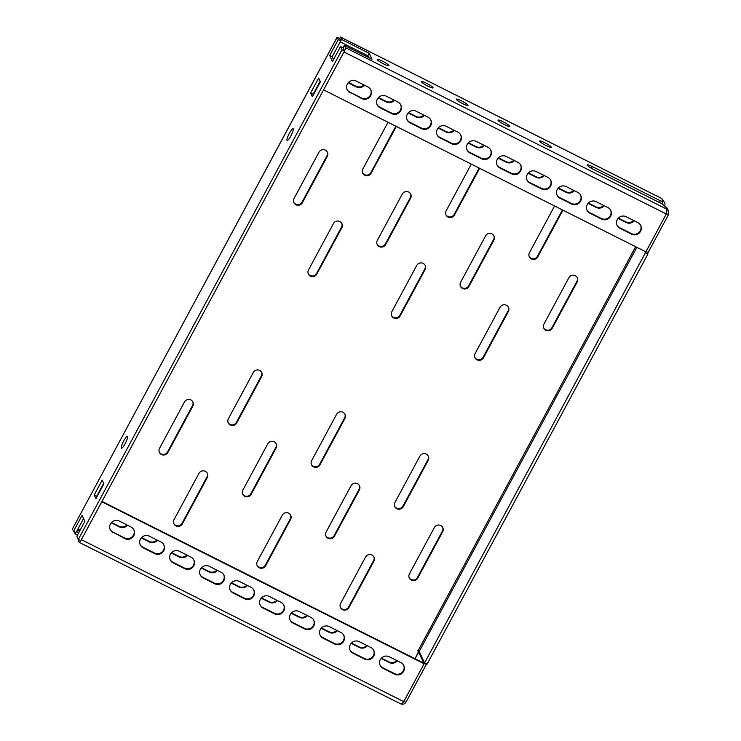 <?xml version="1.0" encoding="UTF-8"?>
<svg xmlns="http://www.w3.org/2000/svg" width="741" height="741" viewBox="0 0 741 741"><rect width="100%" height="100%" fill="white"/><g stroke="black" fill="none" stroke-linecap="round" stroke-linejoin="round"><path stroke-width="1.11" d="M290.787 136.02A6.641 1.26 -63.3 0 0 293.103 128.647A6.641 1.26 -63.3 0 0 289.444 133.148A6.641 1.26 -63.3 0 0 287.137 140.521A6.641 1.26 -63.3 0 0 290.787 136.02M125.118 443.692A6.641 1.26 -63.3 0 0 127.433 436.319A6.641 1.26 -63.3 0 0 123.775 440.821A6.641 1.26 -63.3 0 0 121.468 448.203A6.641 1.26 -63.3 0 0 125.118 443.692M383.764 63.985A6.641 0.963 -151.7 0 1 377.234 59.4A6.641 0.963 -151.7 0 1 382.412 61.114A6.641 0.963 -151.7 0 1 388.942 65.699A6.641 0.963 -151.7 0 1 383.764 63.985M427.909 86.169A6.641 0.963 -151.7 0 1 421.379 81.584A6.641 0.963 -151.7 0 1 426.557 83.298A6.641 0.963 -151.7 0 1 433.087 87.883A6.641 0.963 -151.7 0 1 427.909 86.169M462.893 103.749A6.641 0.963 -151.7 0 1 456.363 99.164A6.641 0.963 -151.7 0 1 461.541 100.878A6.641 0.963 -151.7 0 1 468.071 105.463A6.641 0.963 -151.7 0 1 462.893 103.749M503.195 121.811A6.641 0.963 28.3 0 0 498.008 120.088A6.641 0.963 28.3 0 0 504.538 124.673A6.641 0.963 28.3 0 0 509.715 126.396A6.641 0.963 28.3 0 0 503.195 121.811M544.839 142.735A6.641 0.963 28.3 0 0 539.661 141.022A6.641 0.963 28.3 0 0 546.182 145.606A6.641 0.963 28.3 0 0 551.36 147.32A6.641 0.963 28.3 0 0 544.839 142.735M474.833 357.412A4.742 4.613 154.9 0 0 483.141 357.19L508.085 310.868A4.742 4.613 154.9 0 0 508.345 307.08M508.372 311.489A4.742 4.613 154.9 0 0 506.427 305.255A4.742 4.613 154.9 0 0 500.036 307.302L475.101 353.614A4.742 4.613 154.9 0 0 479.112 360.348A4.742 4.613 154.9 0 0 483.428 357.801L508.372 311.489L508.085 310.868M391.544 315.555A4.742 4.613 154.9 0 0 399.844 315.333L424.788 269.011A4.742 4.613 154.9 0 0 425.056 265.222M425.075 269.631A4.742 4.613 154.9 0 0 423.139 263.398A4.742 4.613 154.9 0 0 416.748 265.445L391.804 311.757A4.742 4.613 154.9 0 0 395.824 318.491A4.742 4.613 154.9 0 0 400.14 315.944L425.075 269.631L424.788 269.011M529.167 256.506A4.742 4.613 154.9 0 0 537.475 256.284L562.41 209.962A4.742 4.613 154.9 0 0 562.438 209.925M554.611 205.998A4.742 4.613 154.9 0 0 554.37 206.396L529.435 252.709A4.742 4.613 154.9 0 0 533.446 259.443A4.742 4.613 154.9 0 0 537.762 256.895L562.697 210.583A4.742 4.613 154.9 0 0 562.901 210.157M445.869 214.649A4.742 4.613 154.9 0 0 454.177 214.427L479.121 168.105A4.742 4.613 154.9 0 0 479.14 168.068M471.322 164.141A4.742 4.613 154.9 0 0 471.081 164.539L446.138 210.852A4.742 4.613 154.9 0 0 450.148 217.585A4.742 4.613 154.9 0 0 454.465 215.038L479.408 168.726A4.742 4.613 154.9 0 0 479.612 168.3M308.247 273.698A4.742 4.613 154.9 0 0 316.555 273.475L341.49 227.154A4.742 4.613 154.9 0 0 341.758 223.365M341.786 227.774A4.742 4.613 154.9 0 0 339.841 221.54A4.742 4.613 154.9 0 0 333.45 223.587L308.515 269.9A4.742 4.613 154.9 0 0 312.526 276.634A4.742 4.613 154.9 0 0 316.842 274.087L341.786 227.774L341.49 227.154M362.581 172.792A4.742 4.613 154.9 0 0 370.889 172.57L395.824 126.248A4.742 4.613 154.9 0 0 395.851 126.211M388.025 122.284A4.742 4.613 154.9 0 0 387.784 122.682L362.849 168.994A4.742 4.613 154.9 0 0 366.86 175.728A4.742 4.613 154.9 0 0 371.176 173.181L396.111 126.868A4.742 4.613 154.9 0 0 396.315 126.442M543.644 327.883A4.742 4.613 154.9 0 0 551.952 327.661L576.896 281.348A4.742 4.613 154.9 0 0 577.156 277.551M575.248 275.735A4.742 4.613 -25.1 0 1 577.183 281.96L552.24 328.282A4.742 4.613 -25.1 0 1 543.783 328.198A4.742 4.613 -25.1 0 1 543.913 324.095L568.856 277.773A4.742 4.613 -25.1 0 1 575.248 275.735M460.356 286.026A4.742 4.613 154.9 0 0 468.664 285.804L493.599 239.491A4.742 4.613 154.9 0 0 493.867 235.694M491.95 233.878A4.742 4.613 -25.1 0 1 493.886 240.103L468.951 286.424A4.742 4.613 -25.1 0 1 460.485 286.341A4.742 4.613 -25.1 0 1 460.624 282.238L485.559 235.916A4.742 4.613 -25.1 0 1 491.95 233.878M377.058 244.169A4.742 4.613 154.9 0 0 385.366 243.946L410.31 197.634A4.742 4.613 154.9 0 0 410.57 193.836M408.661 192.021A4.742 4.613 -25.1 0 1 410.597 198.245L385.653 244.567A4.742 4.613 -25.1 0 1 377.197 244.484A4.742 4.613 -25.1 0 1 377.326 240.38L402.27 194.059A4.742 4.613 -25.1 0 1 408.661 192.021M293.769 202.312A4.742 4.613 154.9 0 0 302.078 202.089L327.013 155.777A4.742 4.613 154.9 0 0 327.281 151.979M325.364 150.164A4.742 4.613 -25.1 0 1 327.3 156.388L302.365 202.71A4.742 4.613 -25.1 0 1 293.899 202.626A4.742 4.613 -25.1 0 1 294.029 198.523L318.973 152.201A4.742 4.613 -25.1 0 1 325.364 150.164M373.853 556.862A4.742 4.613 -25.1 0 1 373.584 560.65L348.65 606.972A4.742 4.613 -25.1 0 1 340.341 607.194M371.936 555.037A4.742 4.613 -25.1 0 1 373.872 561.27L348.937 607.583A4.742 4.613 -25.1 0 1 340.471 607.509A4.742 4.613 -25.1 0 1 340.61 603.396L365.545 557.084A4.742 4.613 -25.1 0 1 371.936 555.037M290.555 515.004A4.742 4.613 -25.1 0 1 290.296 518.793L265.352 565.114A4.742 4.613 -25.1 0 1 257.044 565.337M288.647 513.18A4.742 4.613 -25.1 0 1 290.583 519.413L265.639 565.726A4.742 4.613 -25.1 0 1 257.183 565.652A4.742 4.613 -25.1 0 1 257.312 561.539L282.256 515.227A4.742 4.613 -25.1 0 1 288.647 513.18M428.187 455.956A4.742 4.613 -25.1 0 1 427.918 459.744L402.984 506.066A4.742 4.613 -25.1 0 1 394.675 506.288M426.27 454.131A4.742 4.613 -25.1 0 1 428.205 460.365L403.271 506.677A4.742 4.613 -25.1 0 1 394.805 506.603A4.742 4.613 -25.1 0 1 394.934 502.491L419.878 456.178A4.742 4.613 -25.1 0 1 426.27 454.131M344.889 414.099A4.742 4.613 -25.1 0 1 344.63 417.887L319.686 464.209A4.742 4.613 -25.1 0 1 311.377 464.431M342.972 412.274A4.742 4.613 -25.1 0 1 344.917 418.508L319.973 464.82A4.742 4.613 -25.1 0 1 311.507 464.746A4.742 4.613 -25.1 0 1 311.646 460.633L336.581 414.321A4.742 4.613 -25.1 0 1 342.972 412.274M261.601 372.241A4.742 4.613 -25.1 0 1 261.332 376.03L236.388 422.351A4.742 4.613 -25.1 0 1 228.089 422.574M259.683 370.417A4.742 4.613 -25.1 0 1 261.619 376.65L236.685 422.963A4.742 4.613 -25.1 0 1 228.219 422.889A4.742 4.613 -25.1 0 1 228.348 418.776L253.292 372.464A4.742 4.613 -25.1 0 1 259.683 370.417M207.267 473.147A4.742 4.613 -25.1 0 1 206.998 476.935L182.064 523.257A4.742 4.613 -25.1 0 1 173.755 523.479M205.35 471.322A4.742 4.613 -25.1 0 1 207.285 477.556L182.351 523.868A4.742 4.613 -25.1 0 1 173.885 523.794A4.742 4.613 -25.1 0 1 174.024 519.682L198.959 473.369A4.742 4.613 -25.1 0 1 205.35 471.322M442.664 527.333A4.742 4.613 -25.1 0 1 442.396 531.13L417.461 577.443A4.742 4.613 -25.1 0 1 409.152 577.665M442.683 531.742A4.742 4.613 154.9 0 0 440.747 525.517A4.742 4.613 154.9 0 0 434.356 527.555L409.421 573.877A4.742 4.613 154.9 0 0 413.432 580.601A4.742 4.613 154.9 0 0 417.748 578.063L442.683 531.742L442.396 531.13M359.376 485.475A4.742 4.613 -25.1 0 1 359.107 489.273L334.163 535.586A4.742 4.613 -25.1 0 1 325.855 535.817M359.394 489.884A4.742 4.613 154.9 0 0 357.458 483.66A4.742 4.613 154.9 0 0 351.067 485.698L326.123 532.019A4.742 4.613 154.9 0 0 330.143 538.744A4.742 4.613 154.9 0 0 334.45 536.206L359.394 489.884L359.107 489.273M276.078 443.618A4.742 4.613 -25.1 0 1 275.809 447.416L250.875 493.728A4.742 4.613 -25.1 0 1 242.566 493.96M276.097 448.027A4.742 4.613 154.9 0 0 274.161 441.803A4.742 4.613 154.9 0 0 267.77 443.84L242.835 490.162A4.742 4.613 154.9 0 0 246.846 496.887A4.742 4.613 154.9 0 0 251.162 494.349L276.097 448.027L275.809 447.416M192.79 401.761A4.742 4.613 -25.1 0 1 192.521 405.559L167.577 451.871A4.742 4.613 -25.1 0 1 159.269 452.103M192.808 406.17A4.742 4.613 154.9 0 0 190.872 399.945A4.742 4.613 154.9 0 0 184.481 401.983L159.537 448.305A4.742 4.613 154.9 0 0 163.557 455.03A4.742 4.613 154.9 0 0 167.864 452.492L192.808 406.17L192.521 405.559M156.888 539.976A6.641 6.456 -25.1 0 1 149.043 541.347L141.531 537.568M393.814 99.961A6.641 6.456 -25.1 0 1 385.959 101.332L378.456 97.553M363.822 84.9A6.641 6.456 -25.1 0 1 355.976 86.262L348.474 82.483M126.906 524.915A6.641 6.456 -25.1 0 1 119.051 526.277L111.548 522.498M423.796 115.031A6.641 6.456 -25.1 0 1 415.951 116.393L408.439 112.623M453.779 130.101A6.641 6.456 -25.1 0 1 445.934 131.463L438.422 127.693M483.771 145.171A6.641 6.456 -25.1 0 1 475.917 146.533L468.414 142.763M513.754 160.241A6.641 6.456 -25.1 0 1 505.908 161.603L498.397 157.824M543.737 175.311A6.641 6.456 -25.1 0 1 535.891 176.673L528.379 172.894M573.729 190.372A6.641 6.456 -25.1 0 1 565.874 191.734L558.371 187.964M603.711 205.442A6.641 6.456 -25.1 0 1 595.866 206.804L588.354 203.034M633.694 220.512A6.641 6.456 -25.1 0 1 625.849 221.874L618.337 218.104M186.871 555.046A6.641 6.456 -25.1 0 1 179.026 556.408L171.514 552.638M216.863 570.116A6.641 6.456 -25.1 0 1 209.008 571.478L201.506 567.708M246.846 585.186A6.641 6.456 -25.1 0 1 239 586.548L231.488 582.778M276.828 600.256A6.641 6.456 -25.1 0 1 268.983 601.618L261.471 597.839M306.811 615.326A6.641 6.456 -25.1 0 1 298.966 616.688L291.463 612.909M336.803 630.387A6.641 6.456 -25.1 0 1 328.948 631.749L321.446 627.979M366.786 645.457A6.641 6.456 -25.1 0 1 358.94 646.819L351.429 643.049M396.768 660.527A6.641 6.456 -25.1 0 1 388.923 661.889L381.411 658.119M141.235 537.892L149.33 541.958A6.641 6.456 154.9 0 0 157.472 540.272M378.16 97.877L386.256 101.943A6.641 6.456 154.9 0 0 394.397 100.257M348.177 82.807L356.264 86.873A6.641 6.456 154.9 0 0 364.405 85.187M111.252 522.822L119.338 526.888A6.641 6.456 154.9 0 0 127.489 525.202M403.428 701.023L405.929 702.283L426.325 664.399L423.824 663.139L418.646 652.08L415.053 658.74L418.785 651.144M647.023 251.959L647.958 253.95L645.457 252.69L424.565 662.936L419.202 651.496L417.646 650.802L418.952 651.496M408.143 112.947L416.238 117.013A6.641 6.456 154.9 0 0 424.38 115.327M438.135 128.017L446.221 132.083A6.641 6.456 154.9 0 0 454.363 130.397M468.117 143.078L476.213 147.144A6.641 6.456 154.9 0 0 484.355 145.468M498.1 158.148L506.196 162.214A6.641 6.456 154.9 0 0 514.337 160.528M528.092 173.218L536.178 177.284A6.641 6.456 154.9 0 0 544.32 175.598M558.075 188.288L566.161 192.354A6.641 6.456 154.9 0 0 574.303 190.669M588.058 203.358L596.153 207.424A6.641 6.456 154.9 0 0 604.295 205.739M618.04 218.428L626.136 222.495A6.641 6.456 154.9 0 0 634.277 220.809M171.227 552.962L179.313 557.028A6.641 6.456 154.9 0 0 187.454 555.342M201.209 568.032L209.295 572.098A6.641 6.456 154.9 0 0 217.437 570.413M231.192 583.093L239.287 587.159A6.641 6.456 154.9 0 0 247.429 585.483M261.175 598.163L269.27 602.229A6.641 6.456 154.9 0 0 277.412 600.543M291.167 613.233L299.253 617.299A6.641 6.456 154.9 0 0 307.395 615.614M321.149 628.303L329.245 632.369A6.641 6.456 154.9 0 0 337.387 630.684M351.132 643.373L359.228 647.439A6.641 6.456 154.9 0 0 367.369 645.754M381.124 658.443L389.21 662.51A6.641 6.456 154.9 0 0 397.352 660.824M647.958 253.95L427.066 664.186L424.565 662.936M644.809 251.319L645.457 252.69M662.009 203.877L663.232 201.608L662.889 200.885A3.983 3.872 -25.1 0 1 664.631 202.664L661.824 198.523L340.49 37.05L341.564 39.412L369.203 53.296L371.991 59.243L344.352 45.358L343.018 47.841L344.111 50.203M339.656 38.569L340.749 40.894L338.248 39.634L337.016 37.43L72.451 528.944L337.164 37.319L339.656 38.569L340.48 37.096L661.806 198.569L662.889 200.885M340.202 37.606L340.49 37.05M637.844 222.596A6.641 6.456 -25.1 0 1 639.251 233.017A6.641 6.456 -25.1 0 1 631.61 234.175L619.948 228.321A6.641 6.456 -25.1 0 1 618.55 217.9A6.641 6.456 -25.1 0 1 626.191 216.743L637.844 222.596M640.595 225.264A6.641 6.456 -25.1 0 1 631.323 233.563L619.661 227.7A6.641 6.456 -25.1 0 1 616.92 225.042M607.861 207.536A6.641 6.456 -25.1 0 1 609.269 217.956A6.641 6.456 -25.1 0 1 601.627 219.114L589.966 213.251A6.641 6.456 -25.1 0 1 588.558 202.83A6.641 6.456 -25.1 0 1 596.199 201.672L607.861 207.536M610.612 210.194A6.641 6.456 -25.1 0 1 601.34 218.493L589.679 212.639A6.641 6.456 -25.1 0 1 586.928 209.972M577.878 192.465A6.641 6.456 -25.1 0 1 579.286 202.886A6.641 6.456 -25.1 0 1 571.644 204.044L559.983 198.18A6.641 6.456 -25.1 0 1 558.575 187.76A6.641 6.456 -25.1 0 1 566.217 186.602L577.878 192.465M580.629 195.133A6.641 6.456 -25.1 0 1 571.357 203.423L559.696 197.569A6.641 6.456 -25.1 0 1 556.945 194.902M547.895 177.395A6.641 6.456 -25.1 0 1 549.294 187.816A6.641 6.456 -25.1 0 1 541.652 188.974L529.991 183.11A6.641 6.456 -25.1 0 1 528.592 172.69A6.641 6.456 -25.1 0 1 536.234 171.532L547.895 177.395M550.637 180.063A6.641 6.456 -25.1 0 1 541.365 188.362L529.704 182.499A6.641 6.456 -25.1 0 1 526.962 179.831M517.903 162.325A6.641 6.456 -25.1 0 1 519.311 172.746A6.641 6.456 -25.1 0 1 511.67 173.903L500.008 168.05A6.641 6.456 -25.1 0 1 498.6 157.62A6.641 6.456 -25.1 0 1 506.242 156.462L517.903 162.325M520.654 164.993A6.641 6.456 -25.1 0 1 511.383 173.292L499.721 167.429A6.641 6.456 -25.1 0 1 496.97 164.761M487.921 147.255A6.641 6.456 -25.1 0 1 489.329 157.676A6.641 6.456 -25.1 0 1 481.687 158.833L470.026 152.979A6.641 6.456 -25.1 0 1 468.618 142.559A6.641 6.456 -25.1 0 1 476.259 141.401L487.921 147.255M490.672 149.923A6.641 6.456 -25.1 0 1 481.4 158.222L469.738 152.359A6.641 6.456 -25.1 0 1 466.987 149.691M457.938 132.185A6.641 6.456 -25.1 0 1 459.337 142.605A6.641 6.456 -25.1 0 1 451.704 143.773L440.043 137.909A6.641 6.456 -25.1 0 1 438.635 127.489A6.641 6.456 -25.1 0 1 446.277 126.331L457.938 132.185M460.68 134.853A6.641 6.456 -25.1 0 1 451.408 143.152L439.746 137.289A6.641 6.456 -25.1 0 1 437.005 134.63M427.946 117.124A6.641 6.456 -25.1 0 1 429.354 127.545A6.641 6.456 -25.1 0 1 421.712 128.702L410.051 122.839A6.641 6.456 -25.1 0 1 408.643 112.419A6.641 6.456 -25.1 0 1 416.285 111.261L427.946 117.124M430.697 119.783A6.641 6.456 -25.1 0 1 421.425 128.082L409.764 122.228A6.641 6.456 -25.1 0 1 407.013 119.56M323.567 89.865L645.902 251.866L666.298 213.982L666.761 209.147L668.549 211.028L668.502 214.621L648.106 252.505L646.106 251.495M350.085 92.699A6.641 6.456 -25.1 0 1 348.678 82.279A6.641 6.456 -25.1 0 1 356.319 81.121L367.981 86.984A6.641 6.456 -25.1 0 1 369.389 97.404A6.641 6.456 -25.1 0 1 361.747 98.562L349.798 92.088A6.641 6.456 -25.1 0 1 347.047 89.42M370.722 89.652A6.641 6.456 -25.1 0 1 361.451 97.951L349.798 92.088M386.302 96.191L397.963 102.054A6.641 6.456 -25.1 0 1 399.371 112.475A6.641 6.456 -25.1 0 1 391.73 113.632L380.068 107.769A6.641 6.456 -25.1 0 1 378.66 97.349A6.641 6.456 -25.1 0 1 386.302 96.191M400.714 104.722A6.641 6.456 -25.1 0 1 391.443 113.012L379.781 107.158A6.641 6.456 -25.1 0 1 377.03 104.49M666.011 213.371L668.502 214.621M323.576 89.893L343.972 52.009A3.983 0.76 -63.3 0 0 344.37 51.222M664.631 202.664A3.983 3.872 -25.1 0 1 664.714 205.692M668.549 211.028L667.419 208.61A3.983 3.872 154.9 0 0 665.677 206.832L661.63 203.618L593.661 169.467A6.641 0.963 28.3 0 1 587.131 164.882A6.641 0.963 28.3 0 1 592.318 166.595L660.277 200.746L663.232 201.608M72.451 528.944L73.535 531.26L82.084 515.384L84.872 521.331L76.851 536.215L78.342 539.392L80.843 540.652L344.491 51.009A3.983 0.76 -63.3 0 0 345.436 47.674L344.352 45.358M369.203 53.296L367.86 55.779L368.722 57.603M340.221 41.867L367.86 55.779M340.23 41.894L341.564 39.412M659.351 202.478L660.277 200.746M74.165 531.695L75.249 534.011L77.444 535.122M400.927 662.611A6.641 6.456 -25.1 0 1 402.326 673.032A6.641 6.456 -25.1 0 1 394.694 674.199L383.032 668.336A6.641 6.456 -25.1 0 1 381.624 657.915A6.641 6.456 -25.1 0 1 389.266 656.758L400.927 662.611M403.669 665.279A6.641 6.456 -25.1 0 1 394.397 673.578L382.736 667.715A6.641 6.456 -25.1 0 1 379.994 665.057M370.935 647.551A6.641 6.456 -25.1 0 1 372.343 657.971A6.641 6.456 -25.1 0 1 364.702 659.129L353.04 653.266A6.641 6.456 -25.1 0 1 351.632 642.845A6.641 6.456 -25.1 0 1 359.274 641.687L370.935 647.551M373.686 650.209A6.641 6.456 -25.1 0 1 364.415 658.508L352.753 652.654A6.641 6.456 -25.1 0 1 350.002 649.987M340.953 632.481A6.641 6.456 -25.1 0 1 342.361 642.901A6.641 6.456 -25.1 0 1 334.719 644.059L323.057 638.196A6.641 6.456 -25.1 0 1 321.65 627.775A6.641 6.456 -25.1 0 1 329.291 626.617L340.953 632.481M343.704 635.148A6.641 6.456 -25.1 0 1 334.432 643.438L322.77 637.584A6.641 6.456 -25.1 0 1 320.019 634.917M310.97 617.41A6.641 6.456 -25.1 0 1 312.378 627.831A6.641 6.456 -25.1 0 1 304.736 628.989L293.075 623.125A6.641 6.456 -25.1 0 1 291.667 612.705A6.641 6.456 -25.1 0 1 299.308 611.547L310.97 617.41M313.712 620.078A6.641 6.456 -25.1 0 1 304.44 628.377L292.788 622.514A6.641 6.456 -25.1 0 1 290.037 619.847M280.978 602.34A6.641 6.456 -25.1 0 1 282.386 612.761A6.641 6.456 -25.1 0 1 274.744 613.918L263.083 608.065A6.641 6.456 -25.1 0 1 261.684 597.635A6.641 6.456 -25.1 0 1 269.316 596.477L280.978 602.34M283.729 605.008A6.641 6.456 -25.1 0 1 274.457 613.307L262.796 607.444A6.641 6.456 -25.1 0 1 260.054 604.776M250.995 587.27A6.641 6.456 -25.1 0 1 252.403 597.691A6.641 6.456 -25.1 0 1 244.762 598.848L233.1 592.995A6.641 6.456 -25.1 0 1 231.692 582.574A6.641 6.456 -25.1 0 1 239.334 581.416L250.995 587.27M253.746 589.938A6.641 6.456 -25.1 0 1 244.474 598.237L232.813 592.374A6.641 6.456 -25.1 0 1 230.062 589.706M221.013 572.2A6.641 6.456 -25.1 0 1 222.42 582.63A6.641 6.456 -25.1 0 1 214.779 583.788L203.117 577.924A6.641 6.456 -25.1 0 1 201.709 567.504A6.641 6.456 -25.1 0 1 209.351 566.346L221.013 572.2M223.763 574.868A6.641 6.456 -25.1 0 1 214.492 583.167L202.83 577.304A6.641 6.456 -25.1 0 1 200.079 574.645M191.03 557.139A6.641 6.456 -25.1 0 1 192.428 567.56A6.641 6.456 -25.1 0 1 184.787 568.717L173.125 562.854A6.641 6.456 -25.1 0 1 171.727 552.434A6.641 6.456 -25.1 0 1 179.368 551.276L191.03 557.139M193.772 559.798A6.641 6.456 -25.1 0 1 184.5 568.097L172.838 562.243A6.641 6.456 -25.1 0 1 170.097 559.575M405.929 702.283C404.549 704.2 402.724 704.691 400.446 703.755C401.131 704.237 402.224 703.533 403.725 701.644L424.121 663.76L423.833 663.149L101.971 501.407M424.121 663.76L101.776 501.759M113.16 532.714A6.641 6.456 -25.1 0 1 111.752 522.294A6.641 6.456 -25.1 0 1 119.394 521.136L131.055 526.999A6.641 6.456 -25.1 0 1 132.463 537.42A6.641 6.456 -25.1 0 1 124.821 538.577L112.873 532.103A6.641 6.456 -25.1 0 1 110.122 529.435M133.806 529.667A6.641 6.456 -25.1 0 1 124.534 537.966L112.873 532.103M149.376 536.206L161.038 542.069A6.641 6.456 -25.1 0 1 162.446 552.49A6.641 6.456 -25.1 0 1 154.804 553.647L143.143 547.784A6.641 6.456 -25.1 0 1 141.735 537.364A6.641 6.456 -25.1 0 1 149.376 536.206M163.789 544.737A6.641 6.456 -25.1 0 1 154.517 553.027L142.856 547.173A6.641 6.456 -25.1 0 1 140.105 544.505M425.973 663.64L426.325 664.399M418.646 652.08L419.73 652.626M80.973 540.402A3.983 0.76 -63.3 0 0 81.39 539.661L101.795 501.787M400.446 703.755L79.204 542.366A3.983 0.76 -63.3 0 0 80.834 540.643M78.778 532.64L76.582 531.529L75.249 534.011M338.248 39.634L329.699 55.51L332.487 61.466L340.499 46.572L343 47.832L344.491 51.009L341.99 49.749L78.037 539.957L79.12 542.273A3.983 0.76 -63.3 0 0 79.204 542.366M73.535 531.26L76.036 532.52L83.566 518.533M340.749 40.894L332.2 56.77L329.699 55.51M332.2 56.77L333.506 59.567M341.99 49.749L340.499 46.572M95.922 498.693L103.935 483.808L102.212 480.112L94.19 495.007L95.922 498.693M103.684 483.271L96.691 496.257L94.19 495.007M96.691 496.257L96.941 496.794M320.121 81.297L313.128 94.292L310.627 93.033L312.359 96.728L320.371 81.834L318.649 78.148L310.627 93.033M313.128 94.292L313.378 94.829M562.697 210.583L562.41 209.962M479.408 168.726L479.121 168.105M396.111 126.868L395.824 126.248M577.183 281.96L576.896 281.348M493.886 240.103L493.599 239.491M410.597 198.245L410.31 197.634M327.3 156.388L327.013 155.777M373.872 561.27L373.584 560.65M290.583 519.413L290.296 518.793M428.205 460.365L427.918 459.744M344.917 418.508L344.63 417.887M261.619 376.65L261.332 376.03M207.285 477.556L206.998 476.935M80.148 530.102L77.935 528.991M635.639 246.707L418.091 650.746M119.338 526.888L119.051 526.277M356.264 86.873L355.976 86.262M386.256 101.943L385.959 101.332M416.238 117.013L415.951 116.393M446.221 132.083L445.934 131.463M476.213 147.144L475.917 146.533M506.196 162.214L505.908 161.603M536.178 177.284L535.891 176.673M566.161 192.354L565.874 191.734M596.153 207.424L595.866 206.804M626.136 222.495L625.849 221.874M149.33 541.958L149.043 541.347M179.313 557.028L179.026 556.408M209.295 572.098L209.008 571.478M239.287 587.159L239 586.548M269.27 602.229L268.983 601.618M299.253 617.299L298.966 616.688M329.245 632.369L328.948 631.749M359.228 647.439L358.94 646.819M389.21 662.51L388.923 661.889M167.864 452.492L167.577 451.871M251.162 494.349L250.875 493.728M334.45 536.206L334.163 535.586M417.748 578.063L417.461 577.443M182.351 523.868L182.064 523.257M236.685 422.963L236.388 422.351M319.973 464.82L319.686 464.209M403.271 506.677L402.984 506.066M265.639 565.726L265.352 565.114M348.937 607.583L348.65 606.972M302.365 202.71L302.078 202.089M385.653 244.567L385.366 243.946M468.951 286.424L468.664 285.804M552.24 328.282L551.952 327.661M371.176 173.181L370.889 172.57M316.842 274.087L316.555 273.475M454.465 215.038L454.177 214.427M537.762 256.895L537.475 256.284M400.14 315.944L399.844 315.333M483.428 357.801L483.141 357.19M419.202 651.496L636.834 247.309M631.61 234.175L631.323 233.563M619.948 228.321L619.661 227.7M601.627 219.114L601.34 218.493M589.966 213.251L589.679 212.639M571.644 204.044L571.357 203.423M559.983 198.18L559.696 197.569M541.652 188.974L541.365 188.362M529.991 183.11L529.704 182.499M511.67 173.903L511.383 173.292M500.008 168.05L499.721 167.429M481.687 158.833L481.4 158.222M470.026 152.979L469.738 152.359M451.704 143.773L451.408 143.152M440.043 137.909L439.746 137.289M421.712 128.702L421.425 128.082M410.051 122.839L409.764 122.228M361.747 98.562L361.451 97.951M380.068 107.769L379.781 107.158M391.73 113.632L391.443 113.012M343.972 52.009L666.298 213.982M345.436 47.674L666.761 209.147L665.677 206.832M591.42 168.253L592.318 166.595M77.314 530.13L79.528 531.241M394.694 674.199L394.397 673.578M383.032 668.336L382.736 667.715M364.702 659.129L364.415 658.508M353.04 653.266L352.753 652.654M334.719 644.059L334.432 643.438M323.057 638.196L322.77 637.584M304.736 628.989L304.44 628.377M293.075 623.125L292.788 622.514M274.744 613.918L274.457 613.307M263.083 608.065L262.796 607.444M244.762 598.848L244.474 598.237M233.1 592.995L232.813 592.374M214.779 583.788L214.492 583.167M203.117 577.924L202.83 577.304M184.787 568.717L184.5 568.097M173.125 562.854L172.838 562.243M124.821 538.577L124.534 537.966M143.143 547.784L142.856 547.173M154.804 553.647L154.517 553.027M403.725 701.644L81.39 539.661"/></g></svg>
